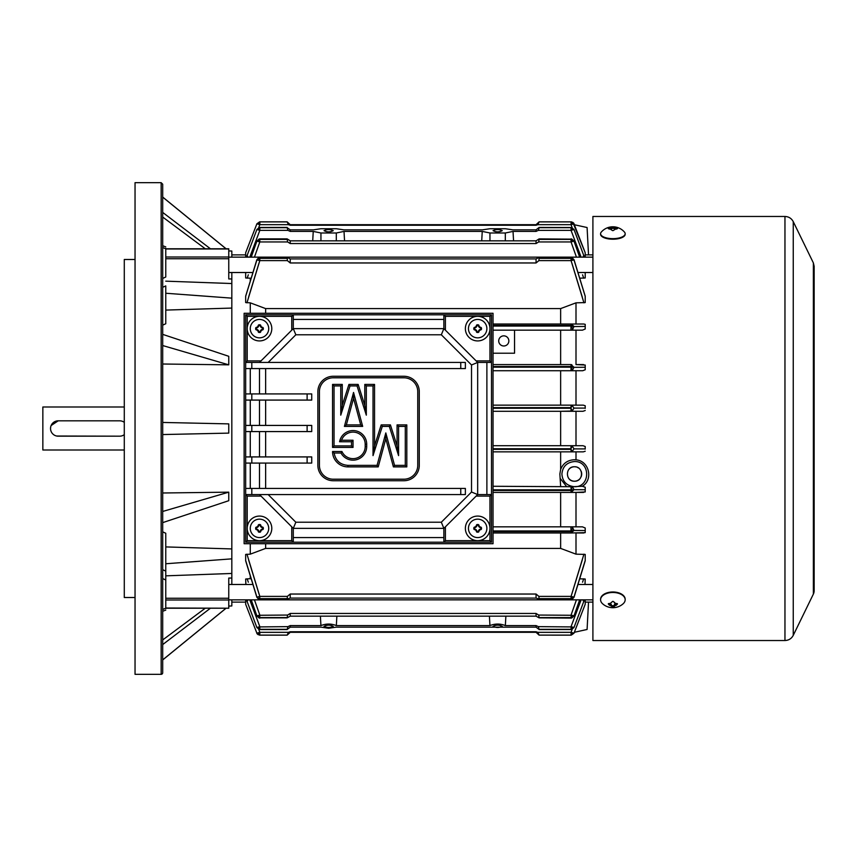 <?xml version="1.0" encoding="UTF-8"?>
<svg xmlns="http://www.w3.org/2000/svg" width="857" height="857" viewBox="0 0 857 857"><rect width="100%" height="100%" fill="white"/><g stroke="black" fill="none" stroke-linecap="round" stroke-linejoin="round"><path stroke-width="1.29" d="M124.286 422.351A7.681 7.681 0 0 0 119.669 420.819L58.212 420.819A7.681 7.681 0 0 0 50.531 428.5A7.681 7.681 0 0 0 58.212 436.181L119.669 436.181A7.681 7.681 0 0 0 124.286 434.649M271.787 528.373A12.287 12.287 0 0 1 259.489 540.66A12.287 12.287 0 0 1 247.202 528.373A12.287 12.287 0 0 1 259.489 516.075A12.287 12.287 0 0 1 271.787 528.373A12.287 12.287 0 0 0 259.489 516.075A12.287 12.287 0 0 0 247.202 528.373A12.287 12.287 0 0 0 259.489 540.66M259.125 532.208L259.853 531.597L259.125 531.908A0.611 0.611 0 0 1 258.525 531.404A2.614 2.614 0 0 0 256.457 529.337A0.611 0.611 0 0 1 255.954 528.737L255.954 528.008A0.611 0.611 0 0 1 256.457 527.398A2.614 2.614 0 0 0 258.525 525.33A0.611 0.611 0 0 1 259.125 524.838L259.853 524.838A0.611 0.611 0 0 1 260.464 525.33A2.614 2.614 0 0 0 262.531 527.398A0.611 0.611 0 0 1 263.024 528.008L263.024 528.737A0.611 0.611 0 0 1 262.531 529.337A2.614 2.614 0 0 0 260.464 531.404A0.611 0.611 0 0 1 259.853 531.908L259.125 532.208A0.921 0.921 0 0 1 258.214 531.469A2.303 2.303 0 0 0 256.393 529.637A0.921 0.921 0 0 1 255.654 528.737L255.654 528.008A0.921 0.921 0 0 1 256.393 527.098A2.303 2.303 0 0 0 258.214 525.277A0.921 0.921 0 0 1 259.125 524.527L259.853 524.527A0.921 0.921 0 0 1 260.764 525.277A2.303 2.303 0 0 0 262.585 527.098A0.921 0.921 0 0 1 263.335 528.008L263.335 528.737A0.921 0.921 0 0 1 262.585 529.637A2.303 2.303 0 0 0 260.764 531.469A0.921 0.921 0 0 1 259.853 532.208M259.489 340.925A12.287 12.287 0 0 1 247.202 328.627A12.287 12.287 0 0 1 259.489 316.34A12.287 12.287 0 0 1 271.787 328.627A12.287 12.287 0 0 1 259.489 340.925A12.287 12.287 0 0 1 247.202 328.627A12.287 12.287 0 0 1 259.489 316.34A12.287 12.287 0 0 1 271.787 328.627A12.287 12.287 0 0 1 259.489 340.925A12.287 12.287 0 0 1 247.202 328.627A12.287 12.287 0 0 1 259.489 316.34M259.125 332.473L259.853 331.852L259.125 332.162A0.611 0.611 0 0 1 258.525 331.67A2.614 2.614 0 0 0 256.457 329.602A0.611 0.611 0 0 1 255.954 328.992L255.954 328.263A0.611 0.611 0 0 1 256.457 327.663A2.614 2.614 0 0 0 258.525 325.596A0.611 0.611 0 0 1 259.125 325.092L259.853 325.092A0.611 0.611 0 0 1 260.464 325.596A2.614 2.614 0 0 0 262.531 327.663A0.611 0.611 0 0 1 263.024 328.263L263.024 328.992A0.611 0.611 0 0 1 262.531 329.602A2.614 2.614 0 0 0 260.464 331.67A0.611 0.611 0 0 1 259.853 332.162L259.125 332.473A0.921 0.921 0 0 1 258.214 331.723A2.303 2.303 0 0 0 256.393 329.902A0.921 0.921 0 0 1 255.654 328.992L255.654 328.263A0.921 0.921 0 0 1 256.393 327.363A2.303 2.303 0 0 0 258.214 325.531A0.921 0.921 0 0 1 259.125 324.792L259.853 324.792A0.921 0.921 0 0 1 260.764 325.531A2.303 2.303 0 0 0 262.585 327.363A0.921 0.921 0 0 1 263.335 328.263L263.335 328.992A0.921 0.921 0 0 1 262.585 329.902A2.303 2.303 0 0 0 260.764 331.723A0.921 0.921 0 0 1 259.853 332.473M162.691 184.201L162.691 672.799A1.532 1.532 0 0 1 161.159 674.33L135.042 674.33L135.042 182.67L161.159 182.67L162.691 184.201L162.691 197.046L226.109 248.776M135.042 597.511L124.286 597.511L124.286 259.489L135.042 259.489M231.829 599.846L231.829 605.963L228.765 606.07M226.109 608.224L162.691 659.954M165.765 248.776L228.765 248.776L228.765 258.75L165.765 258.75M162.691 287.299L165.765 285.906L165.765 323.753L162.691 325.146M165.765 248.337L165.765 277.015L162.691 278.429L162.691 262.274M162.691 531.854L165.765 533.247L165.765 608.663M162.691 334.369L228.765 356.308L228.765 364.836L162.691 364.011M162.691 422.447L228.765 423.883L228.765 433.117L162.691 434.553M162.691 492.989L228.765 492.164L228.765 500.692L162.691 522.631M165.765 546.916L231.829 548.93L231.829 308.07L165.765 310.084M165.765 248.744L162.691 247.566M165.765 293.244L231.829 298.15L231.829 283.538L165.765 281.16M231.829 298.15L231.829 308.07M165.765 575.84L231.829 573.462L231.829 558.85L165.765 563.756M165.765 608.256L162.691 609.434L162.691 578.571L165.765 579.985M231.829 548.93L231.829 558.85M231.829 257.154L231.829 251.037L228.765 250.93M231.829 573.462L231.829 584.485M231.829 272.515L231.829 283.538M228.765 492.164L162.691 511.458M228.765 364.836L162.691 345.542M231.829 278.953L228.765 278.953L228.765 258.75M226.034 608.224L162.691 659.879M162.691 644.582L210.426 608.224M205.273 608.224L162.691 639.943M165.765 598.25L228.765 598.25L228.765 578.047L231.829 578.047M210.426 248.776L162.691 212.418M162.691 217.057L205.273 248.776M162.691 197.121L226.034 248.776M228.765 598.25L228.765 608.224L165.765 608.02M784.958 640.533L592.905 640.533L592.905 216.467L784.958 216.467L784.958 640.533C788.708 640.383 791.472 638.658 793.25 635.358L793.25 221.642C791.472 218.342 788.708 216.617 784.958 216.467M814.15 266.323L814.15 590.677A7.681 7.681 0 0 1 813.368 594.094L813.368 262.906L793.25 221.642M574.458 486.712C566.681 485.855 562.492 481.613 561.903 473.975C562.653 466.487 566.831 462.341 574.458 461.548C590.762 461.012 590.677 487.344 574.458 486.712M560.639 486.273L559.857 473.975L560.639 469.475C563.103 463.294 567.709 460.048 574.458 459.748L576 459.845C589.359 460.809 593.43 479.888 582.31 486.273L585.213 487.237L585.213 489.39M560.639 478.913L566.359 486.273M493.032 486.273L572.508 486.722L573.997 489.679L571.051 492.421L493.032 492.421L560.639 492.421L560.639 526.83M582.16 486.273L572.508 486.722M505.876 616.162L505.351 625.589C500.22 623.553 495.078 623.553 489.936 625.589L336.34 625.589C331.209 623.553 326.067 623.553 320.925 625.589L290.223 625.589L290.223 627.163L321.171 627.163L328.627 628.267L336.094 627.163L536.053 627.163L536.053 625.589L538.335 626.638L539.128 629.563L571.448 629.541A2.764 1.125 -96.5 0 1 571.137 629.466L539.128 629.477L536.053 627.163M585.213 602.117L592.905 602.117M592.905 254.883L585.213 254.883M573.986 223.806L585.213 252.729L585.213 256.093L583.253 256.168L585.213 256.093L585.213 252.74L585.213 256.093M585.213 277.968L585.213 273.244L585.213 277.968L579.825 278.193M585.213 302.575L585.213 296.522L585.213 302.575L576 302.842L576 324.021L583.831 324.021L493.032 324.021L576 324.021M585.213 324.353L585.213 326.453L585.213 324.353L583.831 324.021M585.213 327.728L585.213 329.002L585.213 326.453L573.997 326.538L572.508 329.709L570.955 330.17L514.543 330.17L560.639 330.17L560.639 364.579M585.213 365.05L585.213 367.267L585.213 365.05L576 364.579L576 330.17L582.428 330.17L585.213 329.002M585.213 367.61L585.213 369.763L585.213 367.267L573.997 367.321L572.337 370.385L570.987 370.727L493.032 370.727L560.639 370.727L560.639 405.147M493.032 405.147L576 405.147L576 370.727L582.706 370.727L585.213 369.763M585.213 408.382L585.213 405.768L583.274 405.147L571.03 405.147L571.983 405.318L573.997 408.103L572.155 411.039L560.639 411.296L560.639 445.704M585.213 405.768L585.213 407.9M493.032 411.296L582.985 411.296L585.213 410.503M576 411.296L576 445.704L571.008 445.704L582.985 445.704L585.213 446.497L585.213 448.618M585.213 449.1L585.213 446.497M493.032 445.704L571.008 445.704L572.155 445.961L573.997 448.897L571.983 451.682L571.03 451.853L583.274 451.853L585.213 451.232M576 451.853L576 459.845M585.213 487.237L585.213 491.95L585.213 489.733L573.997 489.679L571.051 490.483L493.032 490.483M578.057 526.83L576 526.83L576 492.421L585.213 491.95M585.213 527.998L582.428 526.83L570.955 526.83L572.508 527.291L573.997 530.462L571.073 532.979L585.213 532.647L585.213 527.998L585.213 532.647M583.831 532.979L576 532.979L576 554.158L585.213 554.425L585.213 560.703M579.825 578.807L585.213 579.032L585.02 584.485M571.994 632.67A2.764 0.878 91.7 0 1 571.137 635.091L571.03 632.337L573.997 633.184L585.213 604.271L585.213 600.907L583.253 600.832M245.659 602.117L231.829 602.117M231.829 254.883L245.659 254.883M287.149 221.909L259.875 221.845L287.149 221.845L290.223 224.695L536.053 224.695L539.128 221.845L537.842 224.663L536.053 225.241L290.223 225.241L288.434 224.663L287.149 221.909L259.853 221.909L259.853 224.663L256.875 223.838L245.659 252.729L245.659 256.093L247.63 256.168M245.659 600.907L247.63 600.832L245.659 600.907L245.659 604.271L245.659 601.41L245.659 604.26L256.875 633.162L259.853 632.337L259.746 635.091A2.764 0.878 -91.7 0 1 258.889 632.67M245.916 584.485L245.659 579.032L245.863 584.485M250.983 578.582L245.659 579.032M250.276 578.807L250.276 576.247M256.993 597.372L245.659 560.478L245.659 554.425L245.659 560.703M576 554.158L560.639 548.405L265.638 548.405L250.276 554.158L245.659 554.425M250.276 554.158L250.276 543.734M250.276 313.266L250.276 302.842L245.659 302.575L245.659 296.522L245.659 302.575M250.276 280.753L250.276 278.193L245.659 277.968L245.659 273.244L245.659 277.968M572.187 629.359L571.03 632.337L537.842 632.337L539.128 635.155L536.053 632.305L290.223 632.305L287.149 635.155L288.434 632.337L290.223 631.759L536.053 631.759L537.842 632.337M258.696 629.359L259.853 632.337L288.434 632.337M538.335 626.638L571.855 626.917A2.764 0.739 94.1 0 1 571.137 629.327L571.051 626.638L581.121 599.846L572.444 622.943M505.351 625.589L536.053 625.589M582.556 582.192L583.713 578.807M538.667 615.058L539.128 617.865L536.053 616.162L290.223 616.162L287.149 617.865L287.598 615.058L290.223 613.451L536.053 613.451L538.667 615.058L571.715 615.272A2.764 0.589 95.7 0 1 571.137 617.586L571.062 615.058L576.44 599.846L571.962 612.541M258.868 612.391L254.443 599.846L259.81 615.058L259.746 617.586A2.764 0.589 -95.7 0 1 259.168 615.272L287.598 615.058M247.17 578.807L248.326 582.192M585.213 579.032L584.967 584.485M582.332 559.739L571.855 593.965M259.018 593.955L248.551 559.739M585.213 554.425L585.213 560.478L573.89 597.372M246.945 554.158L259.8 596.376L259.746 598.657L259.8 596.376L287.374 596.376L290.223 594.04L536.053 594.04L538.892 596.376L539.085 599.568L570.944 599.568L571.083 596.376L583.938 554.158M560.639 532.979L560.639 548.405M493.032 532.979L571.073 532.979L571.137 531.008A2.764 0.707 -62.3 0 0 572.508 527.291M576 526.83L493.032 526.83M583.553 492.421L571.051 492.421L571.051 490.483M560.639 451.853L560.639 469.475M571.983 451.682L571.137 449.347L571.03 451.853L493.032 451.853M576 370.727L560.639 370.727M582.706 370.727L570.987 370.727L570.987 367.15L493.032 367.15M576 364.579L583.553 364.579M493.032 364.579L571.051 364.579L573.997 367.321L570.987 367.15M576 330.17L560.639 330.17M582.428 330.17L570.955 330.17L570.955 326.035L493.032 326.035M576 302.842L560.639 308.595L560.639 324.021M250.276 302.842L265.638 308.595L560.639 308.595M583.938 302.842L571.083 260.624L570.944 257.914L539.128 257.914L538.892 260.624L536.053 262.96L290.223 262.96L287.374 260.624L287.181 257.432L290.223 258.9L290.223 262.96M287.149 258.353L259.8 258.353L259.8 260.624L246.945 302.842M573.89 259.628L585.213 296.297M248.551 297.261L259.028 263.035M571.865 263.045L582.332 297.261M583.713 278.193L582.556 274.808M572.015 244.609L576.44 257.154L571.062 241.942L570.966 239.135L539.128 239.135L538.667 241.942L536.053 243.549L290.223 243.549L287.598 241.942L287.159 238.899L290.223 240.838L290.223 243.549M287.149 239.414L259.81 239.414L259.81 241.942L254.443 257.154L258.921 244.459M248.326 274.808L247.17 278.193M250.276 278.193L250.983 278.418M584.967 272.515L585.213 273.244L585.02 272.515M572.476 234.154L581.121 257.154L571.051 230.362L571.051 227.683L539.128 227.683L538.335 230.362L536.053 231.411L513.032 231.411L513.557 240.838M572.187 227.641L571.03 224.663L571.137 221.856L539.128 221.845L571.008 221.856L539.128 221.856L536.771 224.609M288.434 224.663L259.853 224.663L258.696 227.641M588.523 254.883L587.088 227.523L574.351 224.738M574.458 632.262L587.088 629.477L588.523 602.117M290.223 631.759L290.223 632.305L536.053 632.305L536.053 631.759M493.032 530.965L570.955 530.965L570.955 526.83M503.787 335.848A5.067 5.067 0 0 1 508.854 340.925A5.067 5.067 0 0 1 503.787 345.992A5.067 5.067 0 0 1 498.72 340.925A5.067 5.067 0 0 1 503.787 335.848M493.032 353.213L514.543 353.213L514.543 330.17L493.032 330.17M245.863 272.515L245.659 273.244L245.916 272.515M245.659 296.297L256.993 259.628M265.638 313.266L265.638 308.595M265.638 548.405L265.638 543.734M259.875 635.144L256.875 633.162L259.746 635.144A2.764 1.007 -88 0 1 259.65 635.155L287.149 635.155L259.65 635.155A2.764 1.007 -88 0 1 259.553 635.133M571.008 635.144L573.997 633.162L571.137 635.144A2.764 1.007 -92 0 0 571.233 635.155L539.128 635.144L571.233 635.155L573.986 633.216M584.378 599.846L573.976 627.549L584.399 599.846M571.855 626.917L573.997 627.485L571.137 629.466L573.997 627.485M502.245 626.349C499.181 627.817 496.107 627.817 493.032 626.349C496.096 624.753 499.17 624.753 502.245 626.349M333.244 626.349C330.17 627.817 327.095 627.817 324.021 626.349C327.085 624.753 330.159 624.753 333.244 626.349M489.411 616.162L489.936 625.589M256.939 616.012L251.23 599.846L256.864 615.947L259.146 618.015A2.764 1.211 -77.4 0 0 259.746 617.843L256.875 615.883L259.168 615.272M259.907 617.865L287.149 617.865L259.907 617.865L256.875 615.883M570.966 617.865L539.128 617.865L570.966 618.101L573.944 616.012M579.653 599.846L573.997 615.883L571.137 617.843A2.764 1.211 -102.6 0 0 571.737 618.015L570.966 618.101M571.715 615.272L573.997 615.883M570.944 599.086L539.128 599.086L536.053 598.1L290.223 598.1L287.149 599.086L259.928 599.568L287.181 599.568L287.374 596.376M538.892 596.376L571.083 596.376L573.997 597.136L571.137 599.043A2.764 1.264 -110.8 0 0 572.122 599.354L570.944 599.568M245.659 560.799L256.854 597.265L258.76 599.354A2.764 1.264 -69.2 0 0 259.746 599.043L256.875 597.136L259.317 596.515M585.213 530.547L573.997 530.462L571.137 531.586L571.63 532.925M575.893 466.904A7.22 7.22 0 0 0 574.458 466.754C583.821 466.433 583.799 481.559 574.458 481.206C565.138 481.559 565.095 466.433 574.458 466.754A7.22 7.22 0 0 0 568.427 470.011M572.155 445.961L571.008 448.747L571.008 445.704M571.008 411.296L571.008 408.253L493.032 408.253M571.983 405.318L571.137 407.653L571.03 405.147M571.812 364.686L571.051 366.517L571.051 364.579M571.63 324.075L571.073 325.414L571.63 324.075L573.997 326.538L570.955 326.035M287.374 260.624L259.8 260.624L256.875 259.864L259.746 257.957L256.875 259.864M536.053 262.96L536.053 258.9L290.223 258.9M585.213 296.201L574.029 259.735L572.122 257.646A2.764 1.264 110.8 0 0 571.137 257.957L573.997 259.864L571.083 260.624L538.892 260.624M287.149 257.914L259.928 257.432L287.181 257.432M536.053 258.9L539.085 257.432L570.944 257.914M287.598 241.942L259.81 241.942L256.875 241.117L251.23 257.154L256.939 240.988M536.053 243.549L536.053 240.838L290.223 240.838M579.653 257.154L573.997 241.117L571.062 241.942L538.667 241.942M573.944 240.988L571.137 239.414A2.764 0.589 -95.7 0 1 571.715 241.728M287.149 239.135L259.907 238.899L287.159 238.899M536.053 240.838L539.117 238.899L570.966 239.135M256.875 241.117L259.146 238.985A2.764 1.211 77.4 0 1 259.746 239.157L256.875 241.117L259.907 239.135M584.378 257.154L573.997 229.515L571.051 230.362L538.335 230.362M513.032 231.411L505.319 232.986L505.319 240.838M536.053 231.411L536.053 229.837L512.786 229.837L505.319 228.733L489.958 228.733L482.502 229.837L343.775 229.837L336.308 228.733L320.947 228.733L313.491 229.837L290.223 229.837L290.223 231.411L313.244 231.411L320.947 232.986L336.308 232.986L344.021 231.411L482.245 231.411L489.958 232.986L505.319 232.986M324.021 230.651C327.085 229.183 330.159 229.183 333.244 230.651C330.17 232.247 327.095 232.247 324.021 230.651M493.032 230.651C496.096 229.183 499.17 229.183 502.245 230.651C499.181 232.247 496.107 232.247 493.032 230.651M571.737 227.598A2.764 1.125 96.5 0 0 571.448 227.459L573.997 229.515L571.137 227.673A2.764 0.739 85.9 0 1 571.855 230.083M536.053 229.837L539.128 227.437L570.987 227.523L539.128 227.683M571.63 221.888L571.351 221.856A2.764 1.007 92 0 0 571.233 221.845A2.764 1.007 92 0 0 571.137 221.856L573.997 223.838L571.03 224.663L537.842 224.663M250.694 239.778L256.886 223.816L259.746 221.909L256.875 223.838L245.659 252.74M572.337 486.68L571.137 489.893L570.987 486.38M570.955 530.965L573.997 530.462M572.508 329.709A2.764 0.707 -117.7 0 0 571.137 325.992L571.137 325.414L573.997 326.538M290.223 231.411L287.931 230.362L287.149 227.683L259.832 227.683L259.832 230.362L249.762 257.154L258.439 234.057M312.719 240.838L313.244 231.411M258.407 622.846L249.762 599.846L259.832 626.638L259.746 629.327A2.764 0.739 -94.1 0 1 259.028 626.917L287.931 626.638L290.223 625.589M320.925 625.589L320.4 616.162M571.737 629.402A2.764 1.125 -96.5 0 1 571.448 629.541L573.997 627.528M290.223 627.163L287.149 629.477L259.746 629.466A2.764 1.125 96.5 0 1 259.435 629.541A2.764 1.125 96.5 0 1 259.425 629.541A2.764 1.125 96.5 0 1 259.146 629.402M259.435 629.541L287.149 629.563L287.931 626.638M336.34 625.589L336.865 616.162M259.928 599.086L256.875 597.136M571.565 596.515L571.137 598.657L573.997 597.136M571.812 492.314L571.137 489.893L573.997 489.679M569.327 479.063A7.22 7.22 0 0 0 580.489 477.97M581.142 476.728A7.22 7.22 0 0 0 581.153 471.254M578.507 467.997A7.22 7.22 0 0 0 577.264 467.322M573.997 448.897L585.213 448.907M572.155 411.039L571.008 408.253M573.997 408.103L585.213 408.093M572.337 370.385L571.137 366.528L573.997 367.321M259.317 260.485L259.8 258.353M259.928 257.914L259.746 257.957A2.764 1.264 69.2 0 0 258.76 257.646L259.928 257.432M571.565 260.485L571.137 258.343L573.997 259.864M259.168 241.728A2.764 0.589 -84.3 0 1 259.746 239.414L259.81 239.414M579.696 257.154L574.019 241.053L571.737 238.985A2.764 1.211 102.6 0 0 571.137 239.157L573.997 241.117M344.021 231.411L344.546 240.838M481.72 240.838L482.245 231.411M287.149 227.683L290.223 229.837M259.146 227.598A2.764 1.125 83.5 0 1 259.425 227.459A2.764 1.125 83.5 0 1 259.435 227.459L287.149 227.437M573.997 229.515L570.987 227.523M258.889 224.33A2.764 0.878 -88.3 0 1 259.746 221.909L259.853 221.909M287.149 221.856L259.746 221.856A2.764 1.007 88 0 0 259.65 221.845L259.65 221.845A2.764 1.007 88 0 0 259.553 221.867M571.994 224.33A2.764 0.878 -91.7 0 0 571.137 221.909L573.997 223.827C574.147 223.27 573.215 222.616 571.233 221.845L571.233 221.845M256.886 229.483L246.484 257.154L256.886 229.483L259.425 227.459M287.931 230.362L259.832 230.362L256.875 229.515L259.896 227.523L287.149 227.523M259.425 629.541L256.875 627.528L246.484 599.846L256.875 627.485L259.028 626.917M259.435 227.459A2.764 1.125 83.5 0 1 259.746 227.534L256.875 229.515M259.028 230.083A2.764 0.739 -85.9 0 1 259.746 227.673L259.832 227.683M256.875 627.485L259.746 629.466L256.875 627.485M228.765 599.846L592.905 599.846M228.765 257.154L592.905 257.154M245.659 463.069L245.659 542.202L491.49 542.202L491.49 314.798L245.659 314.798L245.659 463.069L251.808 463.069L251.808 456.92L245.659 456.92M261.031 496.107L247.202 496.107L245.659 494.564L251.808 494.564L251.808 488.426L245.659 488.426M251.808 488.426L465.372 488.426L465.372 494.564L251.808 494.564M251.808 456.92L311.734 456.92L311.734 463.069L251.808 463.069M245.659 425.426L311.734 425.426L311.734 431.574L245.659 431.574M251.808 425.426L251.808 431.574M251.808 400.08L251.808 393.931L311.734 393.931L311.734 400.08L245.659 400.08M251.808 393.931L245.659 393.931M251.808 368.574L251.808 362.436L465.372 362.436L465.372 368.574L245.659 368.574M251.808 362.436L245.659 362.436L247.202 360.893L261.031 360.893M291.755 330.17L291.755 316.34L247.202 316.34L245.659 314.798M245.659 542.202L247.202 540.66L291.755 540.66L291.755 526.83M291.755 316.34L293.287 314.798L293.287 328.627L259.489 362.436M293.287 319.415L443.862 319.415M476.128 360.893L489.958 360.893L489.958 316.34L445.404 316.34L443.862 314.798L443.862 328.627L293.287 328.627L295.836 334.776L268.177 362.436M489.958 316.34L491.49 314.798M291.755 540.66L293.287 542.202L293.287 528.373L443.862 528.373L477.67 494.564L491.49 494.564L489.958 496.107L476.128 496.107M445.404 526.83L445.404 540.66L489.958 540.66L491.49 542.202M489.958 360.893L491.49 362.436L477.67 362.436L443.862 328.627L441.323 334.776L295.836 334.776M445.404 540.66L443.862 542.202L443.862 528.373L441.323 522.224L471.521 492.025L471.521 364.975L441.323 334.776M443.862 537.585L293.287 537.585M259.489 494.564L293.287 528.373L295.836 522.224L441.323 522.224M460.766 494.564L460.766 488.426M259.489 463.069L259.489 488.426M265.638 488.426L265.638 463.069M265.638 368.574L265.638 393.931M265.638 400.08L265.638 425.426M265.638 431.574L265.638 456.92M268.177 494.564L295.836 522.224M307.117 463.069L307.117 456.92M259.489 431.574L259.489 456.92M307.117 425.426L307.117 431.574M259.489 400.08L259.489 425.426M307.117 400.08L307.117 393.931M259.489 368.574L259.489 393.931M460.766 368.574L460.766 362.436M471.521 492.025L477.67 494.564L477.67 362.436L471.521 364.975M419.277 391.628L419.277 465.372A15.362 15.362 0 0 1 403.915 480.734L333.244 480.734A15.362 15.362 0 0 1 317.872 465.372L317.872 391.628A15.362 15.362 0 0 1 333.244 376.266L403.915 376.266A15.362 15.362 0 0 1 419.277 391.628M417.745 465.372A13.83 13.83 0 0 1 403.915 479.202L333.244 479.202A13.83 13.83 0 0 1 319.415 465.372L319.415 391.628A13.83 13.83 0 0 1 333.244 377.798L403.915 377.798A13.83 13.83 0 0 1 417.745 391.628L417.745 465.372M347.91 466.883A15.362 15.362 0 0 1 332.548 451.521L341.954 451.521A12.169 12.169 0 0 0 365.2 446.476L365.2 444.269A12.169 12.169 0 0 0 341.547 440.252L353.03 440.252L353.03 447.418L332.548 447.418L332.548 384.429L342.275 384.429L342.275 405.425L348.928 384.429L358.151 384.429L364.803 405.425L364.803 384.429L374.541 384.429L374.541 445.886L381.194 424.89L390.417 424.89L397.07 445.886L397.07 424.89L406.807 424.89L406.807 466.883L393.395 466.883L385.811 438.709L378.226 466.883L347.91 466.883L347.91 465.372C340.165 464.719 335.569 460.595 334.134 453.021L341.022 453.021L341.954 451.521M332.548 451.521L334.134 453.021M378.226 466.883L377.069 465.372L347.91 465.372M385.811 438.709L385.811 432.924L377.069 465.372M393.395 466.883L394.541 465.372L385.811 432.924M406.807 466.883L405.297 465.372L394.541 465.372M406.807 424.89L405.297 426.39L405.297 465.372M397.07 424.89L398.58 426.39L405.297 426.39M397.07 445.886L398.58 455.613L398.58 426.39M390.417 424.89L389.314 426.39L398.58 455.613M381.194 424.89L382.297 426.39L389.314 426.39M374.541 445.886L373.031 455.613L382.297 426.39M374.541 384.429L373.031 385.929L373.031 455.613M364.803 384.429L366.314 385.929L373.031 385.929M364.803 405.425L366.314 415.152L366.314 385.929M358.151 384.429L357.048 385.929L366.314 415.152M348.928 384.429L350.031 385.929L357.048 385.929M342.275 405.425L340.765 415.152L350.031 385.929M342.275 384.429L340.765 385.929L340.765 415.152M332.548 384.429L334.048 385.929L340.765 385.929M332.548 447.418L334.048 445.919L334.048 385.929M353.03 447.418L351.52 445.919L334.048 445.919M353.03 440.252L351.52 441.751L351.52 445.919M341.547 440.252L339.586 441.751L351.52 441.751M362.672 426.39L344.407 426.39L346.367 424.89L353.545 398.259L353.545 392.463L362.672 426.39L360.711 424.89L346.367 424.89M353.545 398.259L360.711 424.89M477.67 540.66A12.287 12.287 0 0 1 465.372 528.373A12.287 12.287 0 0 1 477.67 516.075A12.287 12.287 0 0 1 489.958 528.373A12.287 12.287 0 0 1 477.67 540.66A12.287 12.287 0 0 1 465.372 528.373A12.287 12.287 0 0 1 477.67 516.075A12.287 12.287 0 0 1 489.958 528.373A12.287 12.287 0 0 1 477.67 540.66A12.287 12.287 0 0 1 465.372 528.373A12.287 12.287 0 0 1 477.67 516.075M477.295 532.208L478.035 531.597L477.295 531.908A0.611 0.611 0 0 1 476.696 531.404A2.614 2.614 0 0 0 474.628 529.337A0.611 0.611 0 0 1 474.135 528.737L474.135 528.008A0.611 0.611 0 0 1 474.628 527.398A2.614 2.614 0 0 0 476.696 525.33A0.611 0.611 0 0 1 477.295 524.838L478.035 524.838A0.611 0.611 0 0 1 478.635 525.33A2.614 2.614 0 0 0 480.702 527.398A0.611 0.611 0 0 1 481.206 528.008L481.206 528.737A0.611 0.611 0 0 1 480.702 529.337A2.614 2.614 0 0 0 478.635 531.404A0.611 0.611 0 0 1 478.035 531.908L477.295 532.208A0.921 0.921 0 0 1 476.396 531.469A2.303 2.303 0 0 0 474.574 529.637A0.921 0.921 0 0 1 473.825 528.737L473.825 528.008A0.921 0.921 0 0 1 474.574 527.098A2.303 2.303 0 0 0 476.396 525.277A0.921 0.921 0 0 1 477.295 524.527L478.035 524.527A0.921 0.921 0 0 1 478.934 525.277A2.303 2.303 0 0 0 480.766 527.098A0.921 0.921 0 0 1 481.505 528.008L481.505 528.737A0.921 0.921 0 0 1 480.766 529.637A2.303 2.303 0 0 0 478.934 531.469A0.921 0.921 0 0 1 478.035 532.208M610.13 603.532L612.616 601.41A14.655 11.805 0.9 0 0 613.226 601.41L615.658 603.553A15.287 12.309 0.9 0 0 616.269 603.457L617.49 603.992L616.237 605.278A15.287 12.309 -179.1 0 1 615.626 605.374L613.141 606.874A14.655 11.805 -179.1 0 1 612.519 606.874L610.098 605.342A15.287 12.309 -179.1 0 1 609.477 605.246L608.266 603.939L609.509 603.424A15.287 12.309 0.9 0 0 610.12 603.521L610.13 603.532M611.309 605.053A1.232 0.728 180 0 0 612.519 605.717L613.141 605.717A1.232 0.728 180 0 0 614.383 604.999L614.383 606.103M615.626 605.374L615.626 603.906L616.237 603.917A1.232 0.728 180 0 0 617.265 603.596M625.171 599.343A12.287 7.285 180 0 0 625.171 599.268A12.287 7.285 180 0 0 612.873 591.983A12.287 7.285 180 0 0 600.586 599.204A12.287 7.285 180 0 0 600.586 599.268A12.287 7.285 180 0 0 600.586 599.343M625.171 599.836A12.287 7.285 180 0 0 625.171 599.771A12.287 7.285 180 0 0 612.873 592.476A12.287 7.285 180 0 0 600.586 599.696A12.287 7.285 180 0 0 600.586 599.771A12.287 7.285 180 0 0 602.621 603.789A15.362 15.362 0 0 0 623.125 603.789A12.287 7.285 180 0 0 625.171 599.836M608.481 603.564A1.232 0.728 180 0 0 609.477 603.874L610.098 603.874L610.098 605.342M611.309 604.603L611.309 604.614A1.232 0.728 180 0 0 610.098 603.874M615.626 603.906A1.232 0.728 180 0 0 614.383 604.635M610.13 227.758L612.616 226.891A14.655 13.423 1.4 0 1 613.226 226.891L615.658 227.78A15.287 14.001 1.4 0 1 616.269 227.898L617.49 228.626L616.237 229.13A15.287 14.001 -178.6 0 0 615.626 229.012L613.141 230.587A14.655 13.423 -178.6 0 0 612.519 230.587L610.098 228.99A15.287 14.001 -178.6 0 0 609.477 229.108L608.266 228.594L609.509 227.876A15.287 14.001 1.4 0 1 610.12 227.758L610.12 228.99M611.18 229.194L611.362 227.266M600.586 234.229A12.287 4.928 -0 0 0 600.586 234.282A12.287 4.928 -0 0 0 612.819 239.21A12.287 4.928 -0 0 0 625.171 234.325A12.287 4.928 -0 0 0 625.171 234.282A12.287 4.928 -0 0 0 625.171 234.229M625.171 233.757A12.287 4.928 -0 0 0 625.171 233.715A12.287 4.928 -0 0 0 624.485 232.097A15.362 15.362 0 0 0 601.26 232.097A12.287 4.928 -0 0 0 600.586 233.672A12.287 4.928 -0 0 0 600.586 233.715A12.287 4.928 -0 0 0 612.819 238.642A12.287 4.928 -0 0 0 625.171 233.757M614.437 228.648L612.616 228.208L611.362 228.937M614.437 228.958L614.437 227.287L614.565 229.173M493.032 313.266L493.032 543.734L244.127 543.734L244.127 313.266L493.032 313.266M477.67 340.925A12.287 12.287 0 0 1 465.372 328.627A12.287 12.287 0 0 1 477.67 316.34A12.287 12.287 0 0 1 489.958 328.627A12.287 12.287 0 0 1 477.67 340.925A12.287 12.287 0 0 1 465.372 328.627A12.287 12.287 0 0 1 477.67 316.34A12.287 12.287 0 0 1 489.958 328.627A12.287 12.287 0 0 1 477.67 340.925A12.287 12.287 0 0 1 465.372 328.627A12.287 12.287 0 0 1 477.67 316.34M477.295 332.473L478.035 331.852L477.295 332.162A0.611 0.611 0 0 1 476.696 331.67A2.614 2.614 0 0 0 474.628 329.602A0.611 0.611 0 0 1 474.135 328.992L474.135 328.263A0.611 0.611 0 0 1 474.628 327.663A2.614 2.614 0 0 0 476.696 325.596A0.611 0.611 0 0 1 477.295 325.092L478.035 325.092A0.611 0.611 0 0 1 478.635 325.596A2.614 2.614 0 0 0 480.702 327.663A0.611 0.611 0 0 1 481.206 328.263L481.206 328.992A0.611 0.611 0 0 1 480.702 329.602A2.614 2.614 0 0 0 478.635 331.67A0.611 0.611 0 0 1 478.035 332.162L477.295 332.473A0.921 0.921 0 0 1 476.396 331.723A2.303 2.303 0 0 0 474.574 329.902A0.921 0.921 0 0 1 473.825 328.992L473.825 328.263A0.921 0.921 0 0 1 474.574 327.363A2.303 2.303 0 0 0 476.396 325.531A0.921 0.921 0 0 1 477.295 324.792L478.035 324.792A0.921 0.921 0 0 1 478.934 325.531A2.303 2.303 0 0 0 480.766 327.363A0.921 0.921 0 0 1 481.505 328.263L481.505 328.992A0.921 0.921 0 0 1 480.766 329.902A2.303 2.303 0 0 0 478.934 331.723A0.921 0.921 0 0 1 478.035 332.473M124.286 406.989L42.85 406.989L42.85 450.011L124.286 450.011M119.669 436.181L56.712 436.031M51.12 425.543L58.212 420.819L119.669 420.819M50.531 428.5L50.681 426.99M268.712 528.373A9.223 9.223 0 0 1 259.489 537.585A9.223 9.223 0 0 1 250.276 528.373A9.223 9.223 0 0 1 259.489 519.149A9.223 9.223 0 0 1 268.712 528.373M260.764 531.469L260.153 531.351A2.925 2.925 0 0 1 262.467 529.037L262.585 529.637M263.335 528.737L262.713 528.737L263.335 528.008M262.585 527.098L262.467 527.698A2.925 2.925 0 0 1 260.153 525.395L260.764 525.277M259.853 524.527L259.853 525.148L259.125 524.527M258.214 525.277L258.825 525.395A2.925 2.925 0 0 1 256.511 527.698L256.393 527.098M255.654 528.008L256.264 528.008L255.654 528.737M256.393 529.637L256.511 529.037A2.925 2.925 0 0 1 258.825 531.351L258.214 531.469M259.489 319.415A9.223 9.223 0 0 1 268.712 328.627A9.223 9.223 0 0 1 259.489 337.851A9.223 9.223 0 0 1 250.276 328.627A9.223 9.223 0 0 1 259.489 319.415M260.764 331.723L260.153 331.605A2.925 2.925 0 0 1 262.467 329.302L262.585 329.902M263.335 328.992L262.713 328.992L263.335 328.263M262.585 327.363L262.467 327.963A2.925 2.925 0 0 1 260.153 325.649L260.764 325.531M259.853 324.792L259.853 325.403L259.125 324.792M258.214 325.531L258.825 325.649A2.925 2.925 0 0 1 256.511 327.963L256.393 327.363M255.654 328.263L256.264 328.263L255.654 328.992M256.393 329.902L256.511 329.302A2.925 2.925 0 0 1 258.825 331.605L258.214 331.723M161.159 674.33L161.159 182.67M165.765 571.094L162.691 569.701M165.765 599.986L228.765 599.986M165.765 248.98L228.765 248.98M165.765 257.014L228.765 257.014M585.213 604.26L573.997 633.162L585.213 604.271M539.128 635.091L571.03 635.091M259.853 635.091L287.149 635.091M539.128 629.317L571.051 629.317M539.128 617.586L571.062 617.586M290.223 613.451L290.223 616.162M536.053 616.162L536.053 613.451M259.81 617.586L287.149 617.586M539.128 598.647L571.083 598.647M290.223 594.04L290.223 598.1M536.053 598.1L536.053 594.04M259.8 598.647L287.149 598.647M571.073 531.586L493.032 531.586M571.03 449.368L493.032 449.368M493.032 448.747L571.008 448.747M493.032 407.632L571.03 407.632M493.032 366.517L571.051 366.517M493.032 325.414L571.073 325.414M571.083 258.353L539.128 258.353M571.062 239.414L539.128 239.414M536.053 225.241L536.053 224.695M290.223 224.695L290.223 225.241M571.03 221.909L539.128 221.909M585.213 252.74L572.851 222.381M493.032 489.85L570.987 489.85M489.958 240.838L489.958 232.986M320.947 240.838L320.947 232.986M336.308 240.838L336.308 232.986M259.832 629.317L287.149 629.317M247.202 316.34L247.202 360.893M445.404 316.34L445.404 330.17M489.958 540.66L489.958 496.107M247.202 496.107L247.202 540.66M250.276 488.426L250.276 463.069M250.276 456.92L250.276 431.574M250.276 425.426L250.276 400.08M250.276 393.931L250.276 368.574M486.883 362.436L486.883 494.564M365.2 444.269L366.7 444.269A13.669 13.669 0 0 0 339.586 441.751M365.2 446.476L366.7 446.476L366.7 444.269M341.022 453.021A13.669 13.669 0 0 0 366.7 446.476M344.407 426.39L353.545 392.463M477.67 519.149A9.223 9.223 0 0 1 486.883 528.373A9.223 9.223 0 0 1 477.67 537.585A9.223 9.223 0 0 1 468.447 528.373A9.223 9.223 0 0 1 477.67 519.149M478.934 531.469L478.335 531.351A2.925 2.925 0 0 1 480.648 529.037L480.766 529.637M481.505 528.737L480.895 528.737L481.505 528.008M480.766 527.098L480.648 527.698A2.925 2.925 0 0 1 478.335 525.395L478.934 525.277M478.035 524.527L478.035 525.148L477.295 524.527M476.396 525.277L476.995 525.395A2.925 2.925 0 0 1 474.692 527.698L474.574 527.098M473.825 528.008L474.435 528.008L473.825 528.737M474.574 529.637L474.692 529.037A2.925 2.925 0 0 1 476.995 531.351L476.396 531.469M613.141 605.717L613.141 606.874M616.237 603.917L616.237 605.278M609.477 603.874L609.477 605.246M612.519 605.717L612.519 606.874M614.383 604.999L614.383 606.36M614.437 602.825L614.437 602.257L614.437 602.825M611.373 227.137L611.373 228.69M609.509 229.098L609.509 227.876M616.269 229.14L616.269 227.898M615.658 229.023L615.658 227.78M613.226 228.208L613.226 226.891M612.616 228.208L612.616 226.891M477.67 319.415A9.223 9.223 0 0 1 486.883 328.627A9.223 9.223 0 0 1 477.67 337.851A9.223 9.223 0 0 1 468.447 328.627A9.223 9.223 0 0 1 477.67 319.415M478.934 331.723L478.335 331.605A2.925 2.925 0 0 1 480.648 329.302L480.766 329.902M481.505 328.992L480.895 328.992L481.505 328.263M480.766 327.363L480.648 327.963A2.925 2.925 0 0 1 478.335 325.649L478.934 325.531M478.035 324.792L478.035 325.403L477.295 324.792M476.396 325.531L476.995 325.649A2.925 2.925 0 0 1 474.692 327.963L474.574 327.363M473.825 328.263L474.435 328.263L473.825 328.992M474.574 329.902L474.692 329.302A2.925 2.925 0 0 1 476.995 331.605L476.396 331.723M162.691 245.734L165.765 246.88M165.765 610.12L162.691 611.266M165.765 608.224L228.765 608.224M813.368 594.094L793.25 635.358M813.368 262.906L814.15 266.281M259.639 635.155L259.65 635.155C257.657 634.384 256.736 633.73 256.886 633.173L245.659 604.271M571.737 618.015L574.008 615.958L579.696 599.846M572.122 599.354L574.029 597.265L585.213 560.799M245.659 296.201L256.854 259.735L258.76 257.646M584.399 257.154L574.008 229.494M245.659 252.729L248.605 245.134M259.146 618.015L259.907 618.101M258.76 599.354L259.928 599.568M570.944 257.432L572.122 257.646M570.966 238.899L571.737 238.985M259.907 238.899L259.146 238.985M259.65 221.845L256.896 223.784M256.886 633.173L258.032 634.619M228.765 584.485L252.815 584.485M578.068 272.515L592.905 272.515M228.765 272.515L252.815 272.515M625.171 234.282L625.171 233.715M600.586 234.282L600.586 233.715M578.068 584.485L592.905 584.485"/></g></svg>
